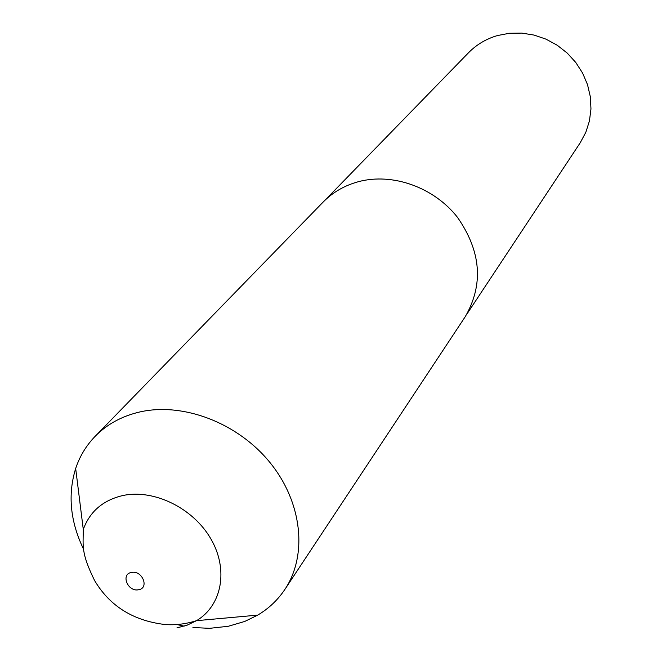 <?xml version="1.0" encoding="UTF-8"?>
<svg xmlns="http://www.w3.org/2000/svg" width="662" height="662" viewBox="0 0 662 662"><rect width="100%" height="100%" fill="white"/><g stroke="black" fill="none" stroke-linecap="round" stroke-linejoin="round"><path stroke-width="0.99" d="M466.636 314.491L580.218 142.769L585.82 132.317L589.445 120.923L590.967 108.932L590.322 96.71L587.517 84.645L582.626 73.118L575.791 62.485L567.235 53.092L557.222 45.239L546.067 39.174L534.126 35.086L521.78 33.1L509.417 33.266L497.427 35.566C486.156 38.868 476.516 44.602 468.497 52.77L324.901 200.321M83.718 549.551C70.246 521.739 67.565 494.713 75.675 468.473C79.746 456.267 86.209 445.584 95.063 436.407C106.938 424.309 121.791 416.175 139.616 412.004C183.167 401.991 237.857 422.894 270.005 462.581C302.261 502.21 307.822 555.013 284.925 589.346C277.85 599.946 268.78 608.535 257.725 615.114L244.775 621.436L228.282 626.277L209.622 628.329L192.932 627.518M95.063 436.407L323.056 202.15C332.754 192.278 344.579 185.451 358.531 181.661C392.607 172.559 433.949 187.28 457.467 217.318C481.191 251.411 483.781 284.536 465.245 316.684L284.925 589.346M184.16 626.153L176.795 624.523M75.675 468.473L83.28 529.459C89.817 511.519 102.999 500.207 122.818 495.532C153.832 488.846 193.097 508.011 210.814 538.785C228.779 569.469 222.01 605.573 196.515 620.675L187.189 625.135L176.919 627.899M138.59 589.734C149.678 588.129 142.231 569.949 131.465 572.448C120.41 574.136 127.89 592.2 138.59 589.734M257.725 615.114L196.515 620.675C185.741 624.076 175.149 625.342 164.73 624.489C133.12 620.658 109.751 606.02 94.616 580.574C81.021 552.811 83.155 546.738 83.28 529.459"/></g></svg>

